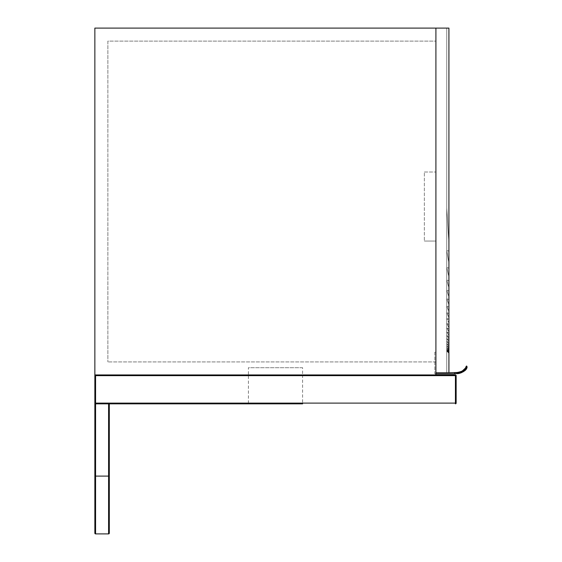 <?xml version="1.0" encoding="UTF-8"?>
<svg xmlns="http://www.w3.org/2000/svg" width="562" height="562" viewBox="0 0 562 562"><rect width="100%" height="100%" fill="white"/><g stroke="black" fill="none" stroke-linecap="round" stroke-linejoin="round"><path stroke-width="0.42" stroke-dasharray="2.81 2.11" d="M435.915 374.931L435.915 28.1L94.859 28.1L94.859 374.931L435.915 374.931L94.859 374.931L95.582 375.655L455.424 375.655L455.424 403.839A0.724 0.724 0 0 0 456.147 403.116L456.147 375.655A0.724 0.724 0 0 0 455.424 374.931L94.859 374.931L94.859 403.839L108.592 403.839L108.592 476.091L109.309 476.091L109.309 403.839L94.859 403.839L94.859 533.176M94.859 476.091L108.592 476.091L108.592 533.9L95.582 533.9L95.582 403.839M302.602 374.931L302.602 403.839L248.404 403.839L248.404 374.931L302.602 374.931L248.404 374.931L302.602 374.931L248.404 374.931L248.404 367.71L302.602 367.71L302.602 374.931M456.147 403.116L95.582 403.116L94.859 403.839L109.309 403.839M435.915 241.063L435.915 361.928L435.915 241.063L424.352 241.063L435.915 241.063M435.915 41.103L435.915 172.014L435.915 41.103L107.869 41.103L107.869 361.928L107.869 41.103L435.915 41.103M435.915 361.928L107.869 361.928L435.915 361.928M424.352 172.014L435.915 172.014L424.352 172.014L424.352 241.063L424.352 172.014M302.602 367.71L248.404 367.71M448.919 372.768L448.919 28.1L446.755 28.1L448.919 28.1L446.755 28.1L448.919 28.1L446.755 28.1L448.919 28.1L446.755 28.1L448.919 28.1L446.755 28.1L446.755 208.017L448.919 243.241L448.919 372.768L446.755 372.768L448.919 372.768L446.755 372.768L448.919 372.768L446.755 372.768L448.919 372.768L446.755 372.768L448.919 372.768L446.755 372.768L448.919 372.768L446.755 372.768L448.919 372.768L446.755 372.768L448.919 372.768L446.755 372.768L448.919 372.768L446.755 372.768L448.919 372.768L446.755 372.768L448.919 372.768L446.755 372.768L448.919 372.768L446.755 372.768L448.919 372.768L446.755 372.768L448.919 372.768L446.755 372.768L448.919 372.768L446.755 372.768L448.919 372.768L446.755 372.768L448.919 372.768L446.755 372.768L448.919 372.768L446.755 372.768L448.919 372.768L446.755 372.768L448.919 372.768L446.755 372.768L448.919 372.768L446.755 372.768L448.919 372.768L446.755 372.768L448.919 372.768L446.755 372.768L448.919 372.768L446.755 372.768L448.919 372.768L446.755 372.768L448.919 372.768L446.755 372.768L448.919 372.768L446.755 372.768L448.919 372.768L446.755 372.768L448.919 372.768L446.755 372.768L448.919 372.768L446.755 372.768L448.919 372.768L446.755 372.768L448.919 372.768L446.755 372.768L448.919 372.768L446.755 372.768L448.919 372.768L446.755 372.768L448.919 372.768L446.755 372.768L448.919 372.768L446.755 372.768L448.919 372.768L446.755 372.768L448.919 372.768L446.755 372.768L448.919 372.768L446.755 372.768L448.919 372.768L446.755 372.768L448.919 372.768L446.755 372.768L448.919 372.768L446.755 372.768L448.919 372.768L446.755 372.768L448.919 372.768L446.755 372.768L448.919 372.768L448.919 28.1L448.919 372.768L435.915 372.768L435.915 28.1L435.915 372.768L435.915 28.1L435.915 372.768L458.845 372.768C463.587 371.405 466.242 369.346 466.811 366.607L467.092 366.965C466.769 370.548 462.61 372.838 454.63 373.849L434.833 373.849L434.833 352.17L435.915 352.17L435.915 372.768L455.255 372.761L454.63 372.768L454.63 373.849L434.833 373.849L434.833 352.17L435.915 352.17L435.915 372.768L454.63 372.768L454.63 373.849L434.833 373.849L434.833 352.17L435.915 352.17L435.915 372.768L448.919 372.768L446.755 372.768L448.919 372.768L446.755 372.768L448.919 372.768L446.755 372.768L448.919 372.768L446.755 372.768L448.919 372.768L446.755 372.768L448.919 372.768L446.755 372.768L448.919 372.768L446.755 372.768L448.919 372.768L446.755 372.768L448.919 372.768L446.755 372.768L448.919 372.768L446.755 372.768L448.919 372.768L446.755 372.768L448.919 372.768L446.755 372.768L448.919 372.768L446.755 372.768L448.919 372.768L446.755 372.768L448.919 372.768L446.755 372.768L448.919 372.768L446.755 372.768L448.919 372.768L446.755 372.768L448.919 372.768L446.755 372.768L448.919 372.768L446.755 372.768L448.919 372.768L446.755 372.768L448.919 372.768L446.755 372.768L448.919 372.768L446.755 372.768L448.919 372.768L446.755 372.768L448.919 372.768L446.755 372.768L448.919 372.768L446.755 372.768L448.919 372.768L446.755 372.768L448.919 372.768L446.755 372.768L448.919 372.768L446.755 372.768L448.919 372.768L446.755 372.768L448.919 372.768L446.755 372.768L448.919 372.768L446.755 372.768L448.919 372.768L446.755 372.768L448.919 372.768L446.755 372.768L448.919 372.768L446.755 372.768L448.919 372.768L446.755 372.768L448.919 372.768L446.755 372.768L448.919 372.768L446.755 372.768L448.919 372.768L446.755 372.768L448.919 372.768L446.755 372.768L448.919 372.768L446.755 372.768L448.919 372.768L446.755 372.768L448.919 372.768L446.755 372.768L448.919 372.768L446.755 372.768L448.919 372.768L446.755 372.768L448.919 372.768L448.919 28.1L448.919 372.768L446.755 372.768L448.919 372.768L446.755 372.768L448.919 372.768L446.755 372.768L448.919 372.768L446.755 372.768L448.919 372.768L446.755 372.768L448.919 372.768L448.919 263.072L446.755 250.666L448.919 263.072L448.919 372.768L448.919 250.996L446.755 250.666L446.755 372.768L446.755 208.017L446.755 372.768L446.755 267.624L448.919 276.841L448.919 372.768L448.919 268.095L446.755 267.624L448.919 268.095L448.919 372.768L448.919 287.758L446.755 280.143L448.919 287.758L448.919 372.768L448.919 280.726L446.755 280.143L446.755 372.768L446.755 290.28L448.919 296.869L448.919 372.768L448.919 290.961L446.755 290.28L448.919 290.961L448.919 372.768L448.919 304.695L446.755 298.829L448.919 304.695L448.919 372.768L448.919 299.602L446.755 298.829L446.755 372.768L446.755 306.213L448.919 311.531L448.919 372.768L448.919 307.07L446.755 306.213L448.919 307.07L448.919 372.768L448.919 317.551L446.755 312.676L448.919 317.551L448.919 372.768L448.919 313.617L446.755 312.676L446.755 372.768L446.755 318.38L448.919 322.89L448.919 372.768L448.919 319.399L446.755 318.38L448.919 319.399L448.919 372.768L448.919 327.639L446.755 323.438L448.919 327.639L448.919 372.768L448.919 324.534L446.755 323.438L446.755 372.768L446.755 327.934L448.919 331.868L448.919 372.768L448.919 329.1L446.755 327.934L448.919 329.1L448.919 372.768L448.919 335.619L446.755 331.924L448.919 335.619L448.919 372.768L448.919 333.168L446.755 331.924L446.755 372.768L446.755 335.458L448.919 338.949L448.919 372.768L448.919 336.779L446.755 335.458L448.919 336.779L448.919 372.768L448.919 341.879L446.755 338.57L448.919 341.879L448.919 372.768L448.919 339.968L446.755 338.57L446.755 372.768L446.755 341.296L448.919 344.429L448.919 372.768L448.919 342.771L446.755 341.296L448.919 342.771L448.919 372.768L448.919 346.635L446.755 343.656L448.919 346.635L448.919 372.768L448.919 345.201L446.755 343.656L446.755 372.768L446.755 345.665L448.919 348.503L448.919 372.768L448.919 347.295L446.755 345.665L448.919 347.295L448.919 372.768L448.919 350.049L446.755 347.344L448.919 350.049L448.919 372.768L448.919 349.058L446.755 347.344L446.755 372.768L446.755 348.707L448.919 351.285L448.919 372.768L448.919 350.498L446.755 348.707L448.919 350.498L448.919 372.768L448.919 352.219L446.755 349.754L448.919 352.219L448.919 372.768L448.919 351.629L446.755 349.754L446.755 372.768L446.755 350.498L448.919 352.852L448.919 372.768L448.919 352.465L446.755 350.498L448.919 352.465L448.919 372.768L448.919 353.196L446.755 350.941L448.919 353.196L448.919 372.768L448.919 352.999L446.755 350.941L446.755 372.768L446.755 351.088L448.919 353.238L448.919 372.768L448.919 353.238L446.755 351.088L448.919 352.999L448.919 372.768L448.919 352.852L446.755 350.498L446.755 372.768L446.755 349.754L448.919 351.629L448.919 372.768L448.919 351.285L446.755 348.707L446.755 372.768L446.755 347.344L448.919 349.058L448.919 372.768L448.919 348.503L446.755 345.665L446.755 372.768L446.755 343.656L448.919 345.201L448.919 372.768L448.919 344.429L446.755 341.296L446.755 372.768L446.755 338.57L448.919 339.968L448.919 372.768L448.919 338.949L446.755 335.458L446.755 372.768L446.755 331.924L448.919 333.168L448.919 372.768L448.919 331.868L446.755 327.934L446.755 372.768L446.755 323.438L448.919 324.534L448.919 372.768L448.919 322.89L446.755 318.38L446.755 372.768L446.755 312.676L448.919 313.617L448.919 372.768L448.919 311.531L446.755 306.213L446.755 372.768L446.755 298.829L448.919 299.602L448.919 372.768L448.919 296.869L446.755 290.28L446.755 372.768L446.755 280.143L448.919 280.726L448.919 372.768L448.919 276.841L446.755 267.624L446.755 372.768L446.755 250.666L448.919 250.996L448.919 372.768L448.919 243.241L446.755 208.017L446.755 28.1L448.919 28.1L448.919 372.768L448.919 28.1L448.919 372.768L448.919 28.1L448.919 372.768L448.919 28.1L448.919 372.768L448.919 28.1L435.915 28.1L448.919 28.1L446.755 28.1L448.919 28.1L446.755 28.1L448.919 28.1L446.755 28.1L448.919 28.1L446.755 28.1L448.919 28.1L446.755 28.1L446.755 372.768L446.755 28.1L446.755 208.017L448.919 243.241L448.919 372.768L448.919 28.1L448.919 372.768L448.919 263.072L448.919 268.095L448.919 263.072L446.755 250.666L446.755 28.1L446.755 372.768L446.755 250.666L446.755 351.088L448.919 353.196L448.919 372.768L448.919 250.996L446.755 250.666L448.919 263.072L448.919 372.768L448.919 276.841L448.919 280.726L448.919 276.841L446.755 267.624L448.919 276.841L448.919 372.768L448.919 268.095L446.755 267.624L446.755 372.768L446.755 280.143L448.919 287.758L448.919 372.768L448.919 280.726L446.755 280.143L448.919 280.726L448.919 372.768L448.919 296.869L448.919 299.602L448.919 296.869L446.755 290.28L448.919 296.869L448.919 372.768L448.919 290.961L446.755 290.28L446.755 372.768L446.755 298.829L448.919 304.695L448.919 372.768L448.919 299.602L446.755 298.829L448.919 299.602L448.919 372.768L448.919 311.531L448.919 313.617L448.919 311.531L446.755 306.213L448.919 311.531L448.919 372.768L448.919 307.07L446.755 306.213L446.755 372.768L446.755 312.676L448.919 317.551L448.919 372.768L448.919 313.617L446.755 312.676L448.919 313.617L448.919 372.768L448.919 322.89L448.919 324.534L448.919 322.89L446.755 318.38L448.919 322.89L448.919 372.768L448.919 319.399L446.755 318.38L446.755 372.768L446.755 323.438L448.919 327.639L448.919 372.768L448.919 324.534L446.755 323.438L448.919 324.534L448.919 372.768L448.919 331.868L448.919 333.168L448.919 331.868L446.755 327.934L448.919 331.868L448.919 372.768L448.919 329.1L446.755 327.934L446.755 372.768L446.755 331.924L448.919 335.619L448.919 372.768L448.919 333.168L446.755 331.924L448.919 333.168L448.919 372.768L448.919 338.949L448.919 339.968L448.919 338.949L446.755 335.458L448.919 338.949L448.919 372.768L448.919 336.779L446.755 335.458L446.755 372.768L446.755 338.57L448.919 341.879L448.919 372.768L448.919 339.968L446.755 338.57L448.919 339.968L448.919 372.768L448.919 344.429L448.919 345.201L448.919 344.429L446.755 341.296L448.919 344.429L448.919 372.768L448.919 342.771L446.755 341.296L446.755 372.768L446.755 343.656L448.919 346.635L448.919 372.768L448.919 345.201L446.755 343.656L448.919 345.201L448.919 372.768L448.919 348.503L446.755 345.665L448.919 348.503L448.919 372.768L448.919 347.295L446.755 345.665L446.755 372.768L446.755 347.344L448.919 350.049L448.919 372.768L448.919 349.058L446.755 347.344L448.919 349.058L448.919 372.768L448.919 351.285L446.755 348.707L448.919 351.285L448.919 372.768L448.919 350.498L446.755 348.707L446.755 372.768L446.755 349.754L448.919 352.219L448.919 372.768L448.919 351.629L446.755 349.754L448.919 351.629L448.919 372.768L448.919 352.852L446.755 350.498L448.919 352.852L448.919 372.768L448.919 352.465L446.755 350.498L446.755 372.768L446.755 350.941L448.919 353.196L448.919 372.768L448.919 352.999L446.755 350.941L448.919 352.999L448.919 372.768L448.919 353.238L446.755 351.088L446.755 372.768L446.755 350.498L448.919 352.465L448.919 372.768L448.919 353.196L446.755 350.941L446.755 372.768L446.755 348.707L448.919 350.498L448.919 372.768L448.919 352.219L446.755 349.754L446.755 372.768L446.755 345.665L448.919 347.295L448.919 372.768L448.919 350.049L446.755 347.344L446.755 372.768L446.755 341.296L448.919 342.771L448.919 372.768L448.919 346.635L446.755 343.656L446.755 372.768L446.755 335.458L448.919 336.779L448.919 372.768L448.919 341.879L446.755 338.57L446.755 372.768L446.755 327.934L448.919 329.1L448.919 372.768L448.919 335.619L446.755 331.924L446.755 372.768L446.755 318.38L448.919 319.399L448.919 372.768L448.919 327.639L446.755 323.438L446.755 372.768L446.755 306.213L448.919 307.07L448.919 372.768L448.919 317.551L446.755 312.676L446.755 372.768L446.755 290.28L448.919 290.961L448.919 372.768L448.919 304.695L446.755 298.829L446.755 372.768L446.755 267.624L448.919 268.095L448.919 372.768L448.919 287.758L446.755 280.143L446.755 372.768L446.755 250.666L448.919 250.996L448.919 372.768L448.919 243.241L446.755 208.017L446.755 28.1L448.919 28.1L448.919 372.768L448.919 28.1L448.919 372.768L448.919 28.1L448.919 372.768L448.919 28.1L448.919 372.768L448.919 28.1L435.915 28.1M448.919 243.241L448.919 250.996L448.919 243.241M448.919 263.072L448.919 268.095L448.919 263.072M448.919 276.841L448.919 280.726L448.919 276.841M448.919 287.758L448.919 290.961L448.919 287.758M448.919 296.869L448.919 299.602L448.919 296.869M448.919 304.695L448.919 307.07L448.919 304.695M448.919 311.531L448.919 313.617L448.919 311.531M448.919 317.551L448.919 319.399L448.919 317.551M448.919 322.89L448.919 324.534L448.919 322.89M448.919 327.639L448.919 329.1L448.919 327.639M448.919 331.868L448.919 333.168L448.919 331.868M448.919 335.619L448.919 336.779L448.919 335.619M448.919 338.949L448.919 339.968L448.919 338.949M448.919 341.879L448.919 342.771L448.919 341.879M448.919 344.429L448.919 345.201L448.919 344.429M448.919 346.635L448.919 347.295L448.919 346.635M448.919 348.503L448.919 349.058L448.919 348.503M448.919 350.049L448.919 350.498L448.919 350.049M446.755 28.1L446.755 372.768L446.755 28.1M446.755 267.624L446.755 250.666L446.755 267.624M466.2 366.248L467.141 366.705L466.664 366.024L466.116 366.473L466.811 366.607L466.664 366.024L467.092 366.965L466.664 366.024L466.811 366.607L460.461 372.367L466.811 366.607L466.664 366.024L466.2 366.248L465.638 367.548M462.919 370.681L461.943 371.271L462.919 370.681M459.547 372.192L456.211 372.711M459.379 373.351L459.934 373.21L459.379 373.351M462.069 372.423L462.983 371.925L462.069 372.423M465.076 370.232L466.024 369.03L465.076 370.232M466.671 367.913L466.987 367.225L466.671 367.913M435.915 373.849L434.833 373.849L434.833 352.17L435.915 352.17L435.915 372.768M454.63 373.849L454.63 372.768M466.811 366.607L466.116 366.473M95.582 403.116L95.582 375.655M456.147 375.655L455.424 375.655L455.424 374.931"/><path stroke-width="0.84" d="M302.602 403.839L95.582 403.839L95.582 533.9L108.592 533.9A0.724 0.724 0 0 0 109.309 533.176L109.309 476.091L109.309 533.176A0.724 0.724 0 0 1 108.592 533.9L108.592 476.091L94.859 476.091L94.859 403.839L95.582 403.839M108.592 403.839L109.309 403.839L109.309 476.091L108.592 476.091L108.592 403.839M95.582 533.9A0.724 0.724 0 0 1 94.859 533.176A0.724 0.724 0 0 0 95.582 533.9A0.724 0.724 0 0 1 94.859 533.176L94.859 476.091M95.582 375.655L95.582 403.116L94.859 403.839L94.859 374.931L455.424 374.931A0.724 0.724 0 0 1 456.147 375.655L456.147 403.116L455.424 403.116L455.424 375.655L95.582 375.655L94.859 374.931L94.859 28.1L435.915 28.1L435.915 374.931M109.309 403.839L248.404 403.839M455.424 403.839A0.724 0.724 0 0 0 456.147 403.116A0.724 0.724 0 0 1 455.424 403.839L455.424 403.116L95.582 403.116M435.915 28.1L448.919 28.1L448.919 372.768L435.915 372.768M465.224 368.279L463.369 370.344L465.224 368.272M459.091 372.304L459.547 372.192M456.211 372.711L458.81 372.367M435.915 373.849L454.63 373.849C462.61 372.838 466.769 370.548 467.092 366.965L466.664 366.024L465.638 367.548M466.2 366.248L466.116 366.473C465.505 370.049 461.676 372.149 454.63 372.768C461.676 372.149 465.505 370.049 466.116 366.473L466.664 366.024L466.811 366.607C466.242 369.346 463.587 371.405 458.845 372.768L460.461 372.367L448.919 372.768M457.426 373.695L458.718 373.491L457.426 373.695M458.88 373.463L459.379 373.351L458.88 373.463M459.934 373.21L462.069 372.423L459.934 373.21M462.983 371.925L463.755 371.412L462.983 371.925M463.798 371.377L465.076 370.232L463.798 371.377M466.024 369.03L466.671 367.913L466.024 369.03M466.811 366.607L466.116 366.473M454.63 373.849L454.63 372.768M108.592 533.9A0.724 0.724 0 0 0 109.309 533.176M456.147 375.655A0.724 0.724 0 0 0 455.424 374.931L455.424 375.655L456.147 375.655"/></g></svg>
